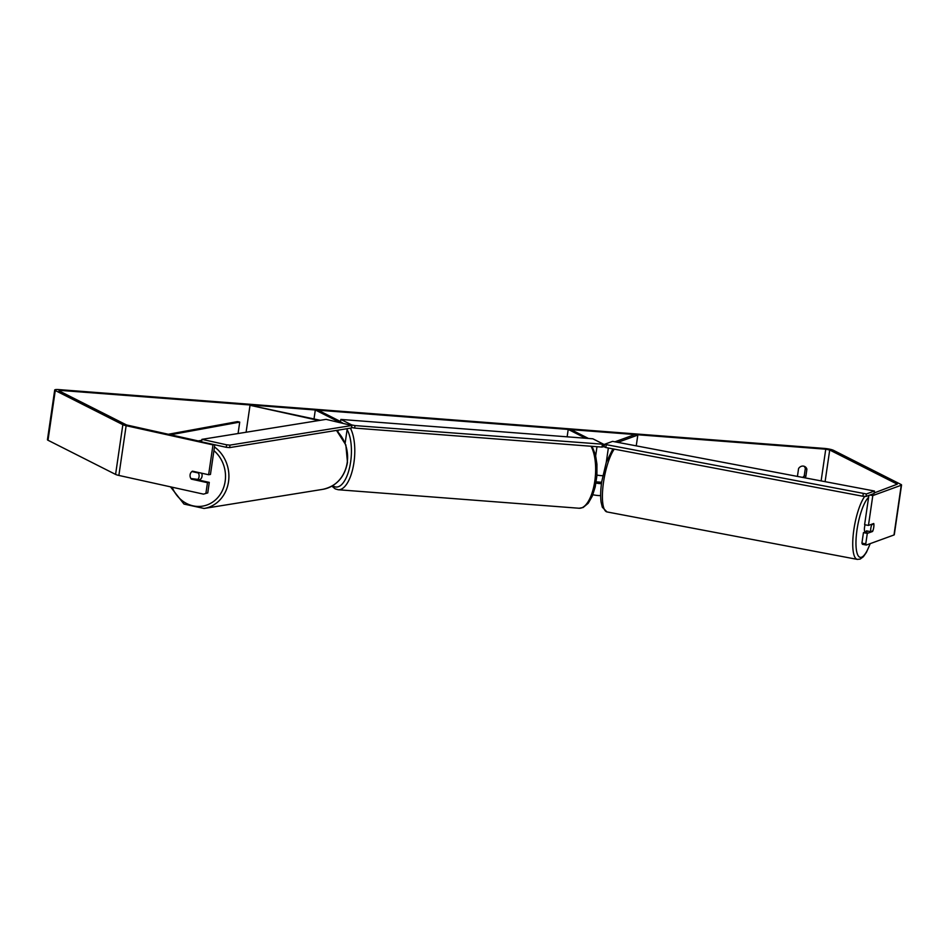<?xml version="1.0" encoding="UTF-8"?>
<svg xmlns="http://www.w3.org/2000/svg" width="949" height="949" viewBox="0 0 949 949"><rect width="100%" height="100%" fill="white"/><g stroke="black" fill="none" stroke-linecap="round" stroke-linejoin="round"><path stroke-width="1.42" d="M246.088 432.246L250.026 405.294L318.911 420.526M340.561 421.558L318.105 410.193L315.317 409.98L339.92 422.424M314.012 418.912L315.317 409.98M320.276 420.3L250.026 405.294M636.245 445.864L637.811 435.081L617.799 442.364M601.452 483.646A6.097 0.925 -171.7 0 1 595.996 483.088M600.67 495.556A6.097 0.925 -171.7 0 1 592.852 494.737M585.687 438.248L568.214 429.411L571.001 429.624L588.475 438.462M567.134 436.825L568.214 429.411M604.299 445.686A6.097 0.925 -171.7 0 1 603.481 445.591M604.371 445.188L603.552 445.128M596.957 475.093A6.097 0.925 8.3 0 0 602.757 475.686M614.916 441.819L634.928 434.535L637.811 435.081M601.619 482.448L596.079 482.614M867.006 531.974L865.085 531.606A5.089 1.364 -79.3 0 1 864.563 527.146A5.089 1.364 -79.3 0 1 865.061 524.785M873.839 523.943A5.089 1.364 -79.3 0 1 873.756 527.264A5.089 1.364 -79.3 0 1 872.831 530.906L870.731 531.665A5.089 1.364 -79.3 0 1 870.814 528.332A5.089 1.364 -79.3 0 1 871.74 524.702L873.839 523.943L872.985 523.777M870.897 524.536L871.74 524.702M866.567 531.511A5.089 1.364 -79.3 0 1 866.39 530.847L870.731 531.665M201.591 441.676L126.549 424.962L58.968 390.798L60.57 390.419L825.749 449.197L829.711 450.004L897.279 484.18L874.195 492.946M596.197 481.855L601.642 482.282M804.74 477.798A5.089 4.579 116.8 0 0 805.831 476.517L806.899 469.197A5.089 4.579 116.8 0 0 798.572 468.557L797.504 475.876A5.089 4.579 116.8 0 0 797.718 476.469M806.899 469.197L805.333 468.403A5.089 4.579 116.8 0 0 803.886 466.196M214.782 444.761L210.453 474.441L208.626 474.737L212.979 444.891L126.134 425.698A7.117 1.079 -171.7 0 1 122.848 424.678L55.267 390.514A7.117 1.079 -171.7 0 1 54.71 389.98A7.117 1.079 -171.7 0 1 58.992 389.612L824.171 448.403A7.117 1.079 -171.7 0 1 833.412 450.289L900.992 484.464A7.117 1.079 -171.7 0 1 901.55 484.986A7.117 1.079 -171.7 0 1 901.242 485.236L872.807 495.58L869.925 495.034M802.64 477.406A5.089 4.579 116.8 0 0 804.266 475.722L805.333 468.403M203.489 494.132L207.76 492.899L203.489 494.132L118.874 475.437A7.117 1.079 -171.7 0 1 115.588 474.417L48.008 440.253A7.117 1.079 -171.7 0 1 47.45 439.719L54.71 389.98M901.55 484.986L894.29 534.726A7.117 1.079 -171.7 0 1 893.994 534.975L866.295 545.058L862.439 544.323L861.917 543.148L863.448 532.65L867.303 533.385L865.761 543.884L866.295 545.058M868.881 495.414L864.61 524.69L868.454 525.426L872.807 495.58M868.454 525.426L873.744 523.504A5.089 1.364 -79.3 0 1 872.582 531.464L867.303 533.385M861.917 543.148L865.761 543.884M867.73 531.096L863.448 532.65M207.76 492.899L209.29 482.4L207.475 482.697L205.933 493.195M197.772 479.85L209.29 482.4M208.626 474.737L192.481 471.167A5.089 4.531 -99.1 0 0 191.318 479.126L207.475 482.697M192.659 478.901L191.318 479.126M212.979 444.891L214.355 444.666M871.74 531.298L872.582 531.464M805.831 476.517L804.266 475.722M199.005 480.123A5.089 4.531 -99.1 0 0 201.639 473.183M197.285 479.933A5.089 4.531 -99.1 0 0 198.305 472.97L191.9 471.546A5.089 4.531 -99.1 0 0 190.879 478.51L199.337 479.601A5.089 4.531 -99.1 0 1 198.638 480.04M191.9 471.546L193.24 471.333M199.646 472.744L198.305 472.97M326.088 419.363L201.935 439.351L201.568 441.843L226.242 447.299L226.609 444.808L229.99 445.117L351.854 425.496L326.088 419.363M201.935 439.351L226.609 444.808M229.99 445.117L229.622 447.608L351.498 427.987L351.854 425.496M229.622 447.608L226.242 447.299M340.869 419.434L351.711 424.915L355.009 425.591L603.683 444.274L592.84 438.794L340.869 419.434L340.513 421.925L342.708 423.04M603.683 444.274L603.315 446.765L601.986 447.086L602.342 444.595M355.009 425.591L354.641 428.082L601.986 447.086M354.641 428.082L351.569 427.453M604.501 444.31L612.579 441.368L874.468 491.024L874.112 493.504L866.034 496.446L866.401 493.954L604.501 444.31L604.145 446.801L605.818 447.525L606.174 445.034M874.468 491.024L866.401 493.954M863.258 493.765L862.89 496.256L605.818 447.525M862.89 496.256L866.034 496.446M168.175 434.286L237.464 421.605L239.729 422.103L238.069 433.539M170.429 434.784L239.729 422.103M337.951 431.842L338.2 430.122M606.281 462.305L608.356 447.999M595.687 455.698L596.992 446.694M864.753 496.374A33.82 9.051 100.7 0 0 853.851 529.708A33.82 9.051 100.7 0 0 857.315 559.388L860.138 559.091L863.376 556.731L866.39 552.425L870.257 543.611M870.114 543.658A31.27 8.363 -79.3 0 1 858.762 556.494A31.27 8.363 -79.3 0 1 856.994 529.898A31.27 8.363 -79.3 0 1 868.608 497.288M857.315 559.388L606.98 511.926A33.82 9.051 -79.3 0 1 603.517 482.246A33.82 9.051 -79.3 0 1 614.264 449.126M60.404 391.522L60.57 390.419M821.122 480.906L825.749 449.197M893.994 534.975L901.242 485.236M825.096 481.665L829.711 450.004M118.874 475.437L126.134 425.698M115.588 474.417L122.848 424.678M48.008 440.253L55.267 390.514M214.462 446.967A33.82 30.119 80.9 0 1 228.531 481.677A33.82 30.119 80.9 0 1 204.082 508.462L183.976 504.061L170.5 486.849M172.149 487.205A31.27 27.853 -99.1 0 0 201.307 506.303A31.27 27.853 -99.1 0 0 225.15 481.357A31.27 27.853 -99.1 0 0 213.928 450.656M204.082 508.462L322.755 489.352A33.82 30.119 -99.1 0 0 347.204 462.566A33.82 30.119 -99.1 0 0 336.278 430.431M350.395 428.165A33.82 13.761 94.4 0 1 353.277 466.481A33.82 13.761 94.4 0 1 338.247 489.743L335.234 488.889L331.877 486.161M332.802 485.615A31.27 12.717 -85.6 0 0 334.06 486.446A31.27 12.717 -85.6 0 0 349.588 467.56A31.27 12.717 -85.6 0 0 347.109 429.624M338.247 489.743L579.104 508.249A33.82 13.761 -85.6 0 0 594.204 484.619A33.82 13.761 -85.6 0 0 591.013 446.244M345.151 443.076L347.251 428.663M612.888 448.865L606.269 462.317L601.737 481.618C600.575 489.672 600.361 496.505 601.085 502.128L602.318 507.241L606.98 511.926M322.755 489.352C336.361 486.315 344.606 477.335 347.476 462.436L345.839 444.927L336.492 430.395M201.793 440.324L198.151 440.917M579.104 508.249L583.089 507.525L588.238 503.243L592.295 496.113L595.201 486.991L596.921 475.639L596.945 464.275L595.474 454.832L592.057 446.315"/></g></svg>
